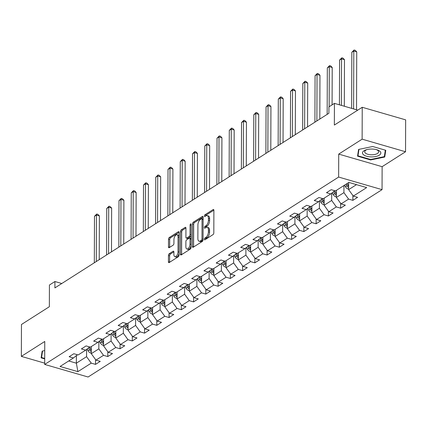 <?xml version="1.0" encoding="UTF-8"?>
<svg xmlns="http://www.w3.org/2000/svg" width="427" height="427" viewBox="0 0 427 427"><rect width="100%" height="100%" fill="white"/><g stroke="black" fill="none" stroke-linecap="round" stroke-linejoin="round"><path stroke-width="0.64" d="M204.309 239.296A0.971 0.486 -73.8 0 0 204.576 239.883A0.971 0.486 -73.8 0 0 204.843 239.83L213.036 234.604A1.388 0.694 -73.8 0 0 213.815 232.864L213.89 210.324A1.388 0.694 -73.8 0 0 213.505 209.481A1.388 0.694 -73.8 0 0 213.126 209.561L204.933 214.786A0.971 0.486 -73.8 0 0 204.389 216.003A0.971 0.486 -73.8 0 0 204.661 216.59A0.971 0.486 -73.8 0 0 204.928 216.537L205.985 215.859A4.435 2.226 -73.8 0 1 207.207 215.608A4.435 2.226 -73.8 0 1 208.44 218.298L208.435 220.172A4.435 2.226 -73.8 0 1 205.953 225.755L204.891 226.427A0.971 0.486 -73.8 0 0 204.346 227.65A0.971 0.486 -73.8 0 0 204.618 228.237A0.971 0.486 -73.8 0 0 204.885 228.183L205.947 227.506A4.435 2.226 -73.8 0 1 207.164 227.255A4.435 2.226 -73.8 0 1 208.397 229.939L208.392 231.818A4.435 2.226 -73.8 0 1 205.91 237.401L204.853 238.074A0.971 0.486 -73.8 0 0 204.309 239.296M169.231 253.718A1.388 0.694 -73.8 0 0 168.457 255.463L168.435 261.788A1.388 0.694 -73.8 0 0 168.82 262.626A1.388 0.694 -73.8 0 0 169.204 262.546L178.299 256.75A1.388 0.694 -73.8 0 0 179.073 255.004L179.153 232.464A1.388 0.694 -73.8 0 0 178.769 231.626A1.388 0.694 -73.8 0 0 178.39 231.706L169.289 237.503A1.388 0.694 -73.8 0 0 168.516 239.248L168.489 246.886A1.388 0.694 -73.8 0 0 168.873 247.724A1.388 0.694 -73.8 0 0 169.252 247.644L173.148 245.162A1.388 0.694 -73.8 0 0 173.922 243.422L173.938 239.632A3.71 1.857 -73.8 0 1 177.029 234.759A3.71 1.857 -73.8 0 1 178.059 237.001L178.011 251.839A3.71 1.857 -73.8 0 1 174.915 256.718A3.71 1.857 -73.8 0 1 173.885 254.471L173.89 251.999A1.388 0.694 -73.8 0 0 173.506 251.156A1.388 0.694 -73.8 0 0 173.127 251.236L169.231 253.718L170.405 254.06A1.388 0.694 -73.8 0 0 169.631 255.805L169.61 262.125A1.388 0.694 -73.8 0 0 169.615 262.285M362.128 139.175L338.718 154.099L382.128 166.679L405.538 151.761L362.128 139.175L362.235 107.284L334.352 125.058L334.426 103.371L328.929 106.878L328.902 113.256L54.902 287.905L54.923 281.526L49.425 285.028L49.351 306.719L21.462 324.493L21.35 356.385L44.686 363.147M338.718 154.099L338.638 177.061L44.68 364.428L44.76 341.467L21.35 356.385M192.417 246.502A1.388 0.694 -73.8 0 0 192.801 247.34A1.388 0.694 -73.8 0 0 193.18 247.26L202.281 241.463A1.388 0.694 -73.8 0 0 203.055 239.718L203.135 217.178A1.388 0.694 -73.8 0 0 202.75 216.34A1.388 0.694 -73.8 0 0 202.366 216.42L193.271 222.216A1.388 0.694 -73.8 0 0 192.492 223.962L192.417 246.502L193.591 246.843A1.388 0.694 -73.8 0 0 193.596 246.998M190.293 249.106L181.192 254.903A1.388 0.694 -73.8 0 1 180.808 254.983A1.388 0.694 -73.8 0 1 180.424 254.145L180.504 231.605A1.388 0.694 -73.8 0 1 181.278 229.859L185.174 227.377A1.388 0.694 -73.8 0 1 185.553 227.297A1.388 0.694 -73.8 0 1 185.942 228.141L185.91 237.279A1.388 0.694 -73.8 0 0 186.295 238.122A1.388 0.694 -73.8 0 0 186.674 238.042L189.257 236.393A1.388 0.694 -73.8 0 0 190.031 234.653L190.068 225.136A0.971 0.486 -73.8 0 1 190.874 223.86A0.971 0.486 -73.8 0 1 191.147 224.447L191.066 247.361A1.388 0.694 -73.8 0 1 190.293 249.106M362.235 107.284L405.65 119.864L405.538 151.761M338.638 177.061L382.048 189.641L88.09 377.009L44.68 364.428M95.552 359.561L95.531 364.38L100.244 361.375L95.963 360.132L103.505 355.328L107.785 356.566L112.498 353.567L108.218 352.323L115.76 347.514L120.04 348.758L124.753 345.753L120.473 344.514L128.015 339.705L132.295 340.949L137.008 337.944L132.728 336.7L140.269 331.896L144.55 333.135L149.263 330.13L144.983 328.891L152.524 324.082L156.805 325.326L161.518 322.321L157.237 321.077L164.779 316.274L169.06 317.512L173.773 314.507L169.492 313.269L177.034 308.459L181.315 309.703L186.028 306.698L181.747 305.454L189.289 300.651L193.57 301.889L198.283 298.889L194.002 297.646L201.544 292.837L205.825 294.08L210.538 291.075L206.257 289.837L213.799 285.028L218.08 286.271L222.793 283.266L218.512 282.023L226.054 277.219L230.334 278.457L235.047 275.452L230.767 274.214L238.309 269.405L242.589 270.649L247.302 267.644L243.022 266.4L250.564 261.596L254.844 262.835L259.557 259.829L255.277 258.591L262.818 253.782L267.099 255.026L271.812 252.021L267.532 250.777L275.073 245.973L279.354 247.212L284.067 244.207L279.786 242.968L287.328 238.159L291.609 239.403L296.322 236.398L292.041 235.154L299.578 230.35L303.864 231.589L308.577 228.589L304.296 227.345L311.833 222.536L316.119 223.78L320.832 220.775L316.551 219.537L324.088 214.728L328.374 215.971L333.087 212.966L328.801 211.723L336.343 206.919L340.629 208.157L345.342 205.152L341.056 203.914L348.597 199.105L352.883 200.348L357.596 197.343L353.31 196.1L366.665 187.592L348.832 182.42L335.478 190.933L331.197 189.689L326.484 192.694L330.765 193.938L334.795 190.736M95.531 364.38L91.25 363.137L77.895 371.65L60.063 366.483L73.417 357.97L69.131 356.726L73.844 353.721L78.13 354.965L85.672 350.156L81.386 348.918L86.099 345.913L90.385 347.156L97.927 342.347L93.641 341.104L98.354 338.104L102.64 339.342L110.182 334.538L105.896 333.295L110.609 330.29L114.895 331.533L122.437 326.724L118.151 325.486L122.864 322.481L127.15 323.719L134.692 318.916L130.406 317.672L135.119 314.667L139.405 315.911L146.941 311.102L142.661 309.863L147.374 306.858L151.66 308.097L159.196 303.293L154.916 302.049L159.629 299.044L163.915 300.288L171.451 295.479L167.17 294.24L171.884 291.235L176.164 292.479L183.706 287.67L179.425 286.426L184.138 283.427L188.419 284.665L195.961 279.861L191.68 278.617L196.393 275.612L200.674 276.856L208.216 272.047L203.935 270.809L208.648 267.804L212.929 269.042L220.471 264.238L216.19 262.995L220.903 259.99L225.184 261.233L232.726 256.424L228.445 255.186L233.158 252.181L237.439 253.419L244.981 248.615L240.7 247.372L245.413 244.367L249.694 245.61L257.235 240.801L252.955 239.563L257.668 236.558L261.948 237.796L269.49 232.993L265.21 231.749L269.923 228.744L274.203 229.988L281.745 225.178L277.465 223.94L282.178 220.935L286.458 222.179L294 217.37L289.719 216.126L294.433 213.126L298.713 214.365L306.255 209.561L301.974 208.317L306.687 205.312L310.968 206.556L318.51 201.747L314.229 200.509L318.942 197.504L323.223 198.742L330.765 193.938M98.856 341.611L98.829 348.864L91.287 353.673L91.314 346.564M91.287 353.673L95.963 360.132M98.829 348.864L103.505 355.328M85.672 350.156L89.702 346.954M111.111 333.797L111.084 341.056L103.542 345.859L103.569 338.75M103.542 345.859L108.218 352.323M111.084 341.056L115.76 347.514M97.927 342.347L101.957 339.145M123.366 325.988L123.339 333.241L115.797 338.051L115.824 330.941M115.797 338.051L120.473 344.514M123.339 333.241L128.015 339.705M110.182 334.538L114.212 331.336M135.621 318.174L135.594 325.433L128.052 330.236L128.079 323.127M128.052 330.236L132.728 336.7M135.594 325.433L140.269 331.896M122.437 326.724L126.467 323.522M147.875 310.365L147.849 317.619L140.307 322.428L140.334 315.318M140.307 322.428L144.983 328.891M147.849 317.619L152.524 324.082M134.692 318.916L138.722 315.713M160.13 302.551L160.104 309.81L152.562 314.614L152.588 307.504M152.562 314.614L157.237 321.077M160.104 309.81L164.779 316.274M146.941 311.102L150.977 307.899M172.385 294.742L172.359 301.996L164.817 306.805L164.843 299.695M164.817 306.805L169.492 313.269M172.359 301.996L177.034 308.459M159.196 303.293L163.231 300.09M184.64 286.933L184.613 294.187L177.072 298.996L177.098 291.887M177.072 298.996L181.747 305.454M184.613 294.187L189.289 300.651M171.451 295.479L175.486 292.276M196.895 279.119L196.868 286.373L189.326 291.182L189.353 284.072M189.326 291.182L194.002 297.646M196.868 286.373L201.544 292.837M183.706 287.67L187.741 284.467M209.145 271.31L209.123 278.564L201.581 283.373L201.608 276.264M201.581 283.373L206.257 289.837M209.123 278.564L213.799 285.028M195.961 279.861L199.996 276.659M221.399 263.496L221.378 270.755L213.836 275.559L213.858 268.45M213.836 275.559L218.512 282.023M221.378 270.755L226.054 277.219M208.216 272.047L212.246 268.845M233.654 255.688L233.633 262.941L226.091 267.75L226.113 260.641M226.091 267.75L230.767 274.214M233.633 262.941L238.309 269.405M220.471 264.238L224.501 261.036M245.909 247.873L245.888 255.132L238.346 259.936L238.367 252.827M238.346 259.936L243.022 266.4M245.888 255.132L250.564 261.596M232.726 256.424L236.755 253.222M258.164 240.065L258.143 247.318L250.601 252.127L250.622 245.018M250.601 252.127L255.277 258.591M258.143 247.318L262.818 253.782M244.981 248.615L249.01 245.413M270.419 232.256L270.398 239.51L262.856 244.313L262.877 237.209M262.856 244.313L267.532 250.777M270.398 239.51L275.073 245.973M257.235 240.801L261.265 237.599M282.674 224.442L282.653 231.696L275.111 236.505L275.132 229.395M275.111 236.505L279.786 242.968M282.653 231.696L287.328 238.159M269.49 232.993L273.52 229.79M294.929 216.633L294.908 223.887L287.366 228.696L287.387 221.586M287.366 228.696L292.041 235.154M294.908 223.887L299.578 230.35M281.745 225.178L285.775 221.981M307.184 208.819L307.157 216.078L299.621 220.882L299.642 213.772M299.621 220.882L304.296 227.345M307.157 216.078L311.833 222.536M294 217.37L298.03 214.167M319.439 201.01L319.412 208.264L311.875 213.073L311.897 205.963M311.875 213.073L316.551 219.537M319.412 208.264L324.088 214.728M306.255 209.561L310.285 206.358M331.694 193.196L331.667 200.455L324.13 205.259L324.152 198.149M324.13 205.259L328.801 211.723M331.667 200.455L336.343 206.919M318.51 201.747L322.54 198.544M343.948 185.531L343.922 192.641L336.38 197.45L336.407 190.341M336.38 197.45L341.056 203.914M343.922 192.641L348.597 199.105M356.481 184.64L348.635 189.636L348.662 182.526M348.635 189.636L353.31 196.1M382.128 166.679L382.048 189.641M61.787 283.512L54.923 281.526M357.762 110.134L334.426 103.371M76.39 355.606L76.364 363.185L86.574 356.673L86.601 349.419M68.71 360.97L76.364 363.185L77.895 371.65M86.574 356.673L91.25 363.137M73.417 357.97L77.447 354.768M352.899 195.529L352.883 200.348M340.645 203.343L340.629 208.157M328.39 211.151L328.374 215.971M316.135 218.96L316.119 223.78M303.88 226.774L303.864 231.589M291.625 234.583L291.609 239.403M279.37 242.397L279.354 247.212M267.115 250.206L267.099 255.026M254.86 258.02L254.844 262.835M242.605 265.829L242.589 270.649M230.35 273.638L230.334 278.457M218.096 281.452L218.08 286.271M205.841 289.26L205.825 294.08M193.586 297.075L193.57 301.889M181.331 304.883L181.315 309.703M169.076 312.697L169.06 317.512M156.821 320.506L156.805 325.326M144.566 328.32L144.55 333.135M132.311 336.129L132.295 340.949M120.062 343.938L120.04 348.758M107.807 351.752L107.785 356.566M358.584 149.439L357.538 156.165L370.615 159.954L384.732 157.019L385.773 150.293L372.702 146.504L358.584 149.439M44.728 350.594L42.161 351.127L41.115 357.853L44.696 358.893M384.743 153.96L384.732 157.019M370.615 159.484L370.615 159.954M205.499 239.414A0.971 0.486 -73.8 0 1 206.022 238.415L207.084 237.738A4.435 2.226 -73.8 0 0 209.566 232.16L208.392 231.818M207.164 227.255L208.339 227.596A4.435 2.226 -73.8 0 1 209.572 230.281L209.566 232.16M207.207 215.608L208.381 215.95A4.435 2.226 -73.8 0 1 209.614 218.635L209.609 220.513A4.435 2.226 -73.8 0 1 207.127 226.096L206.065 226.769A0.971 0.486 -73.8 0 0 205.536 227.767M213.884 210.164L206.108 215.123A0.971 0.486 -73.8 0 0 205.579 216.121M203.129 217.023L194.445 222.558A1.388 0.694 -73.8 0 0 193.666 224.303L193.591 246.843M201.437 240.252A0.971 0.486 -73.8 0 0 201.982 239.029L202.051 219.243A0.971 0.486 -73.8 0 0 201.779 218.656A0.971 0.486 -73.8 0 0 201.512 218.715L200.396 219.425A4.435 2.226 -73.8 0 0 197.914 225.002L197.866 238.528A4.435 2.226 -73.8 0 0 199.099 241.218A4.435 2.226 -73.8 0 0 200.322 240.961L201.437 240.252L202.611 240.588A0.971 0.486 -73.8 0 0 203.038 239.979M203.129 219.147A0.971 0.486 -73.8 0 0 202.953 218.998L201.779 218.656M199.099 241.218L200.274 241.554A4.435 2.226 -73.8 0 0 201.496 241.303L200.322 240.961M202.611 240.588L201.496 241.303M185.932 227.981L182.452 230.201A1.388 0.694 -73.8 0 0 181.678 231.946L181.598 254.487A1.388 0.694 -73.8 0 0 181.603 254.641M186.295 238.122L187.469 238.458A1.388 0.694 -73.8 0 0 187.848 238.383L190.431 236.734A1.388 0.694 -73.8 0 0 191.109 235.661M185.873 246.769A3.71 1.857 -73.8 0 0 186.903 249.01A3.71 1.857 -73.8 0 0 189.999 244.137L190.02 238.906A1.388 0.694 -73.8 0 0 189.631 238.069A1.388 0.694 -73.8 0 0 189.252 238.149L186.668 239.793A1.388 0.694 -73.8 0 0 185.894 241.538L185.873 246.769M186.903 249.01L188.077 249.352A3.71 1.857 -73.8 0 0 191.072 245.557M191.099 238.704A1.388 0.694 -73.8 0 0 190.805 238.41L189.631 238.069M173.885 251.839L170.405 254.06M174.915 256.718L176.089 257.059A3.71 1.857 -73.8 0 0 179.084 253.264M179.143 236.387A3.71 1.857 -73.8 0 0 178.203 235.096L177.029 234.759M179.148 232.309L170.464 237.844A1.388 0.694 -73.8 0 0 169.684 239.584L169.658 247.228A1.388 0.694 -73.8 0 0 169.668 247.382M348.64 188.996L347.968 188.953A3.742 2.813 -122.5 0 1 345.432 186.695L344.621 185.105M356.529 109.776L356.732 51.87L353.796 51.016L351.832 52.27L351.64 108.362M348.651 186.257A3.742 2.813 -122.5 0 1 347.872 185.142L347.055 183.551M346.116 184.154L346.927 185.74A3.742 2.813 57.5 0 0 348.581 187.592L348.587 186.188M353.599 108.928L353.796 51.016L354.095 49.991L355.269 50.333L356.732 51.87M351.832 52.27L354.095 49.991M363.42 154.686A9.18 3.934 -179.8 0 0 375.707 156.517A9.18 3.934 -179.8 0 0 379.891 151.259A9.18 3.934 -179.8 0 0 376.897 149.76A9.18 3.934 -179.8 0 0 366.441 149.722A9.18 3.934 -179.8 0 0 363.42 154.686M367.14 149.535A6.949 2.978 -179.8 0 0 364.711 151.788A6.949 2.978 -179.8 0 0 365.427 153.106A6.949 2.978 -179.8 0 0 373.23 154.718A6.949 2.978 -179.8 0 0 378.61 151.836A6.949 2.978 -179.8 0 0 377.895 150.512A6.949 2.978 -179.8 0 0 376.198 149.567M385.33 150.165L384.327 156.645L370.647 159.49L357.975 155.818L358.979 149.359M357.986 153.277L357.975 155.818M41.563 354.96L41.552 357.506L42.556 351.042M44.702 358.418L41.552 357.506M336.385 196.804L335.713 196.767A3.742 2.813 -122.5 0 1 333.177 194.504L332.275 192.737M344.317 106.238L344.477 59.679L341.541 58.83L339.577 60.079L339.422 104.823M336.396 194.066A3.742 2.813 -122.5 0 1 335.617 192.951L334.571 190.912M333.684 191.616L334.672 193.554A3.742 2.813 57.5 0 0 336.327 195.401L336.332 194.002M341.381 105.389L341.541 58.83L341.84 57.8L343.014 58.141L344.477 59.679M339.577 60.079L341.84 57.8M324.13 204.618L323.458 204.576A3.742 2.813 -122.5 0 1 320.923 202.318L320.02 200.546M332.094 104.861L332.222 67.493L329.286 66.639L327.322 67.893L327.162 114.367M324.141 201.88A3.742 2.813 -122.5 0 1 323.362 200.765L322.316 198.72M321.43 199.43L322.417 201.363A3.742 2.813 57.5 0 0 324.072 203.215L324.077 201.811M329.148 106.734L329.286 66.639L329.585 65.614L330.76 65.95L332.222 67.493M327.322 67.893L329.585 65.614M311.875 212.427L311.203 212.39A3.742 2.813 -122.5 0 1 308.668 210.127L307.766 208.36M319.812 119.048L319.967 75.301L317.031 74.453L315.073 75.702L314.907 122.175M311.886 209.689A3.742 2.813 -122.5 0 1 311.107 208.573L310.061 206.535M309.175 207.239L310.162 209.177A3.742 2.813 57.5 0 0 311.817 211.023L311.822 209.625M316.871 120.926L317.031 74.453L317.33 73.423L318.505 73.764L319.967 75.301M315.073 75.702L317.33 73.423M299.621 220.241L298.953 220.199A3.742 2.813 -122.5 0 1 296.413 217.935L295.511 216.169M307.557 126.862L307.712 83.11L304.782 82.262L302.818 83.516L302.652 129.989M299.631 217.503A3.742 2.813 -122.5 0 1 298.852 216.388L297.806 214.343M296.92 215.053L297.907 216.985A3.742 2.813 57.5 0 0 299.562 218.837L299.567 217.434M304.616 128.735L304.782 82.262L305.075 81.237L306.25 81.573L307.712 83.11M302.818 83.516L305.075 81.237M287.366 228.05L286.698 228.013A3.742 2.813 -122.5 0 1 284.158 225.75L283.256 223.983M295.308 134.67L295.457 90.924L292.527 90.076L290.563 91.325L290.397 137.798M287.376 225.312A3.742 2.813 -122.5 0 1 286.597 224.196L285.556 222.157M284.665 222.862L285.652 224.799A3.742 2.813 57.5 0 0 287.307 226.646L287.312 225.248M292.362 136.549L292.527 90.076L292.821 89.046L293.995 89.387L295.457 90.924M290.563 91.325L292.821 89.046M275.111 235.859L274.444 235.821A3.742 2.813 -122.5 0 1 271.903 233.558L271.001 231.792M283.053 142.485L283.202 98.733L280.272 97.884L278.308 99.139L278.142 145.612M275.121 233.126A3.742 2.813 -122.5 0 1 274.342 232.005L273.301 229.966M272.41 230.671L273.397 232.608A3.742 2.813 57.5 0 0 275.052 234.46L275.057 233.057M280.107 144.358L280.272 97.884L280.566 96.854L281.74 97.196L283.202 98.733M278.308 99.139L280.566 96.854M262.856 243.673L262.189 243.636A3.742 2.813 -122.5 0 1 259.653 241.372L258.746 239.6M270.798 150.293L270.948 106.547L268.017 105.693L266.053 106.947L265.888 153.421M262.867 240.935A3.742 2.813 -122.5 0 1 262.087 239.819L261.046 237.78M260.155 238.485L261.143 240.417A3.742 2.813 57.5 0 0 262.797 242.269L262.802 240.865M267.852 152.167L268.017 105.693L268.311 104.668L269.485 105.01L270.948 106.547M266.053 106.947L268.311 104.668M250.601 251.482L249.934 251.444A3.742 2.813 -122.5 0 1 247.398 249.181L246.491 247.414M258.543 158.102L258.693 114.356L255.762 113.507L253.798 114.756L253.633 161.23M250.612 248.744A3.742 2.813 -122.5 0 1 249.832 247.628L248.792 245.589M247.9 246.294L248.888 248.231A3.742 2.813 57.5 0 0 250.548 250.078L250.548 248.679M255.597 159.981L255.762 113.507L256.056 112.477L257.23 112.819L258.693 114.356M253.798 114.756L256.056 112.477M238.346 259.296L237.679 259.253A3.742 2.813 -122.5 0 1 235.144 256.995L234.236 255.223M246.288 165.916L246.438 122.17L243.507 121.316L241.543 122.57L241.378 169.044M238.357 256.558A3.742 2.813 -122.5 0 1 237.577 255.442L236.537 253.398M235.645 254.108L236.633 256.04A3.742 2.813 57.5 0 0 238.293 257.892L238.293 256.488M243.342 167.79L243.507 121.316L243.801 120.291L244.975 120.627L246.438 122.17M241.543 122.57L243.801 120.291M226.091 267.105L225.424 267.067A3.742 2.813 -122.5 0 1 222.889 264.804L221.981 263.037M234.033 173.725L234.183 129.979L231.253 129.13L229.288 130.379L229.123 176.853M226.102 264.366A3.742 2.813 -122.5 0 1 225.323 263.251L224.282 261.212M223.39 261.916L224.378 263.854A3.742 2.813 57.5 0 0 226.038 265.701L226.038 264.302M231.087 175.604L231.253 129.13L231.546 128.1L232.72 128.442L234.183 129.979M229.288 130.379L231.546 128.1M213.836 274.919L213.169 274.876A3.742 2.813 -122.5 0 1 210.634 272.613L209.726 270.846M221.778 181.539L221.928 137.793L218.998 136.939L217.033 138.193L216.868 184.667M213.847 272.18A3.742 2.813 -122.5 0 1 213.068 271.065L212.027 269.021M211.135 269.731L212.123 271.663A3.742 2.813 57.5 0 0 213.783 273.515L213.788 272.111M218.832 183.413L218.998 136.939L219.291 135.914L220.465 136.25L221.928 137.793M217.033 138.193L219.291 135.914M201.581 282.727L200.914 282.69A3.742 2.813 -122.5 0 1 198.379 280.427L197.477 278.66M209.524 189.348L209.673 145.602L206.743 144.753L204.779 146.002L204.613 192.476M201.592 279.989A3.742 2.813 -122.5 0 1 200.813 278.874L199.772 276.835M198.881 277.539L199.868 279.477A3.742 2.813 57.5 0 0 201.528 281.324L201.533 279.925M206.577 191.227L206.743 144.753L207.036 143.723L208.211 144.064L209.673 145.602M204.779 146.002L207.036 143.723M189.326 290.536L188.659 290.499A3.742 2.813 -122.5 0 1 186.124 288.236L185.222 286.469M197.269 197.162L197.418 153.41L194.488 152.562L192.524 153.816L192.358 200.29M189.337 287.803A3.742 2.813 -122.5 0 1 188.558 286.682L187.517 284.644M186.626 285.353L187.613 287.286A3.742 2.813 57.5 0 0 189.273 289.138L189.278 287.734M194.322 199.035L194.488 152.562L194.781 151.537L195.956 151.873L197.418 153.41M192.524 153.816L194.781 151.537M177.072 298.35L176.404 298.313A3.742 2.813 -122.5 0 1 173.869 296.05L172.967 294.278M185.014 204.971L185.163 161.225L182.233 160.376L180.269 161.625L180.109 208.098M177.082 295.612A3.742 2.813 -122.5 0 1 176.303 294.497L175.262 292.458M174.371 293.162L175.358 295.094A3.742 2.813 57.5 0 0 177.018 296.946L177.024 295.543M182.067 206.844L182.233 160.376L182.526 159.346L183.701 159.687L185.163 161.225M180.269 161.625L182.526 159.346M164.817 306.159L164.149 306.122A3.742 2.813 -122.5 0 1 161.614 303.859L160.712 302.092M172.759 212.779L172.908 169.033L169.978 168.185L168.014 169.434L167.854 215.907M164.827 303.421A3.742 2.813 -122.5 0 1 164.048 302.305L163.007 300.266M162.116 300.971L163.103 302.908A3.742 2.813 57.5 0 0 164.763 304.761L164.769 303.357M169.813 214.658L169.978 168.185L170.272 167.154L171.446 167.496L172.908 169.033M168.014 169.434L170.272 167.154M152.562 313.973L151.895 313.93A3.742 2.813 -122.5 0 1 149.359 311.673L148.457 309.901M160.504 220.594L160.653 176.847L157.723 175.993L155.759 177.248L155.599 223.721M152.572 311.235A3.742 2.813 -122.5 0 1 151.793 310.119L150.752 308.08M149.861 308.785L150.848 310.717A3.742 2.813 57.5 0 0 152.508 312.569L152.514 311.166M157.563 222.467L157.723 175.993L158.017 174.969L159.191 175.31L160.653 176.847M155.759 177.248L158.017 174.969M140.307 321.782L139.64 321.744A3.742 2.813 -122.5 0 1 137.104 319.481L136.202 317.715M148.249 228.402L148.404 184.656L145.468 183.807L143.504 185.056L143.344 231.53M140.318 319.044A3.742 2.813 -122.5 0 1 139.538 317.928L138.497 315.889M137.606 316.594L138.594 318.531A3.742 2.813 57.5 0 0 140.253 320.378L140.259 318.98M145.308 230.281L145.468 183.807L145.767 182.777L146.936 183.119L148.404 184.656M143.504 185.056L145.767 182.777M128.052 329.596L127.385 329.553A3.742 2.813 -122.5 0 1 124.849 327.29L123.947 325.523M135.994 236.216L136.149 192.47L133.213 191.616L131.249 192.871L131.089 239.344M128.063 326.858A3.742 2.813 -122.5 0 1 127.283 325.742L126.243 323.698M125.351 324.408L126.344 326.34A3.742 2.813 57.5 0 0 127.999 328.192L128.004 326.788M133.053 238.09L133.213 191.616L133.512 190.591L134.681 190.928L136.149 192.47M131.249 192.871L133.512 190.591M115.802 337.405L115.13 337.367A3.742 2.813 -122.5 0 1 112.595 335.104L111.693 333.338M123.739 244.025L123.894 200.279L120.958 199.43L118.994 200.679L118.834 247.153M115.808 334.667A3.742 2.813 -122.5 0 1 115.028 333.551L113.988 331.512M113.096 332.217L114.089 334.154A3.742 2.813 57.5 0 0 115.744 336.001L115.749 334.603M120.798 245.904L120.958 199.43L121.257 198.4L122.426 198.742L123.894 200.279M118.994 200.679L121.257 198.4M103.547 345.213L102.875 345.176A3.742 2.813 -122.5 0 1 100.34 342.913L99.438 341.146M111.484 251.839L111.639 208.088L108.704 207.239L106.739 208.493L106.579 254.967M103.553 342.481A3.742 2.813 -122.5 0 1 102.774 341.365L101.733 339.321M100.841 340.031L101.834 341.963A3.742 2.813 57.5 0 0 103.489 343.815L103.494 342.411M108.543 253.713L108.704 207.239L109.002 206.214L110.171 206.551L111.639 208.088M106.739 208.493L109.002 206.214M91.293 353.028L90.62 352.99A3.742 2.813 -122.5 0 1 88.085 350.727L87.183 348.955M99.229 259.648L99.384 215.902L96.449 215.053L94.484 216.302L94.324 262.776M91.298 350.289A3.742 2.813 -122.5 0 1 90.519 349.174L89.478 347.135M88.592 347.84L89.579 349.777A3.742 2.813 57.5 0 0 91.234 351.624L91.239 350.22M96.288 261.527L96.449 215.053L96.748 214.023L97.916 214.365L99.384 215.902M94.484 216.302L96.748 214.023M207.084 237.738L205.91 237.401M209.572 230.281L208.397 229.939M206.065 226.769L204.891 226.427M207.127 226.096L205.953 225.755M209.609 220.513L208.435 220.172M209.614 218.635L208.44 218.298M206.108 215.123L204.933 214.786M213.788 209.753L213.126 209.561M206.022 238.415L204.853 238.074M193.666 224.303L192.492 223.962M194.445 222.558L193.271 222.216M203.028 216.612L202.366 216.42M203.06 239.344L201.982 239.029M203.129 219.558L202.051 219.243M181.598 254.487L180.424 254.145M181.678 231.946L180.504 231.605M182.452 230.201L181.278 229.859M185.836 227.57L185.174 227.377M187.848 238.383L186.674 238.042M190.431 236.734L189.257 236.393M191.109 234.962L190.031 234.653M191.141 225.445L190.068 225.136M191.077 244.447L189.999 244.137M191.093 239.221L190.02 238.906M173.789 251.428L173.127 251.236M179.084 252.154L178.011 251.839M179.137 237.316L178.059 237.001M169.658 247.228L168.489 246.886M169.684 239.584L168.516 239.248M170.464 237.844L169.289 237.503M179.052 231.893L178.39 231.706M169.61 262.125L168.435 261.788M169.631 255.805L168.457 255.463M348.048 188.958L348.64 188.585M347.872 185.142L348.656 184.64M345.432 186.695L346.927 185.74M335.793 196.772L336.385 196.393M335.617 192.951L336.401 192.449M333.177 194.504L334.672 193.554M323.538 204.581L324.13 204.202M323.362 200.765L324.146 200.263M320.923 202.318L322.417 201.363M311.283 212.395L311.875 212.016M311.107 208.573L311.891 208.072M308.668 210.127L310.162 209.177M299.028 220.204L299.621 219.825M298.852 216.388L299.637 215.886M296.413 217.935L297.907 216.985M286.773 228.018L287.366 227.639M286.597 224.196L287.382 223.695M284.158 225.75L285.652 224.799M274.518 235.827L275.111 235.448M274.342 232.005L275.127 231.509M271.903 233.558L273.397 232.608M262.263 243.636L262.856 243.262M262.087 239.819L262.872 239.317M259.653 241.372L261.143 240.417M250.008 251.45L250.601 251.071M249.832 247.628L250.617 247.126M247.398 249.181L248.888 248.231M237.754 259.258L238.346 258.885M237.577 255.442L238.362 254.94M235.144 256.995L236.633 256.04M225.499 267.072L226.091 266.694M225.323 263.251L226.107 262.749M222.889 264.804L224.378 263.854M213.244 274.881L213.842 274.502M213.068 271.065L213.852 270.563M210.634 272.613L212.123 271.663M200.989 282.695L201.587 282.316M200.813 278.874L201.597 278.372M198.379 280.427L199.868 279.477M188.734 290.504L189.332 290.125M188.558 286.682L189.342 286.186M186.124 288.236L187.613 287.286M176.484 298.313L177.077 297.939M176.303 294.497L177.088 293.995M173.869 296.05L175.358 295.094M164.23 306.127L164.822 305.748M164.048 302.305L164.833 301.809M161.614 303.859L163.103 302.908M151.975 313.936L152.567 313.562M151.793 310.119L152.578 309.618M149.359 311.673L150.848 310.717M139.72 321.75L140.312 321.371M139.538 317.928L140.323 317.426M137.104 319.481L138.594 318.531M127.465 329.559L128.057 329.18M127.283 325.742L128.068 325.241M124.849 327.29L126.344 326.34M115.21 337.373L115.802 336.994M115.028 333.551L115.813 333.049M112.595 335.104L114.089 334.154M102.955 345.181L103.547 344.802M102.774 341.365L103.558 340.863M100.34 342.913L101.834 341.963M90.7 352.996L91.293 352.617M90.519 349.174L91.303 348.672M88.085 350.727L89.579 349.777"/></g></svg>
